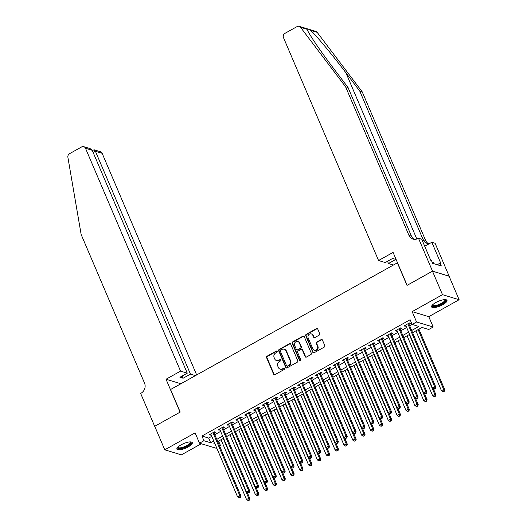 <?xml version="1.0" encoding="UTF-8"?>
<svg xmlns="http://www.w3.org/2000/svg" width="527" height="527" viewBox="0 0 527 527"><rect width="100%" height="100%" fill="white"/><g stroke="black" fill="none" stroke-linecap="round" stroke-linejoin="round"><path stroke-width="0.79" d="M277.162 351.357A0.738 0.659 -73.1 0 0 276.28 351.054L267.044 356.212A1.054 0.942 -73.1 0 0 266.563 357.622L273.651 374.236A1.054 0.942 -73.1 0 0 274.916 374.677L284.152 369.513A0.738 0.659 -73.1 0 0 284.093 368.162A0.738 0.659 -73.1 0 0 283.605 368.221L282.406 368.887A3.366 3.024 -73.1 0 1 280.173 369.157A3.366 3.024 -73.1 0 1 278.368 367.49L277.775 366.107A3.366 3.024 -73.1 0 1 279.297 361.601L280.496 360.929A0.738 0.659 -73.1 0 0 280.43 359.579A0.738 0.659 -73.1 0 0 279.942 359.638L278.743 360.303A3.366 3.024 -73.1 0 1 276.51 360.573A3.366 3.024 -73.1 0 1 274.705 358.907L274.112 357.523A3.366 3.024 -73.1 0 1 275.634 353.018L276.833 352.346A0.738 0.659 -73.1 0 0 277.162 351.357M276.978 351.107A0.738 0.659 -73.1 0 0 276.728 351.193L267.492 356.351A1.054 0.942 -73.1 0 0 267.018 357.761L274.099 374.374A1.054 0.942 -73.1 0 0 274.448 374.796M284.303 368.281A0.738 0.659 -73.1 0 0 284.053 368.36L282.406 368.887M280.641 359.691A0.738 0.659 -73.1 0 0 280.39 359.776L278.743 360.303M435.783 302.564A8.353 2.497 156.9 0 0 431.6 306.905A8.353 2.497 156.9 0 0 442.792 304.692A8.353 2.497 156.9 0 0 446.975 300.35A8.353 2.497 156.9 0 0 435.783 302.564M181.084 444.841A8.353 2.497 156.9 0 0 176.901 449.182A8.353 2.497 156.9 0 0 188.093 446.962A8.353 2.497 156.9 0 0 192.276 442.621A8.353 2.497 156.9 0 0 181.084 444.841M319.25 335.106A1.054 0.942 -73.1 0 0 319.731 333.696L317.741 329.039A1.054 0.942 -73.1 0 0 316.477 328.604L306.213 334.335A1.054 0.942 -73.1 0 0 305.739 335.739L312.827 352.359A1.054 0.942 -73.1 0 0 314.092 352.794L324.349 347.062A1.054 0.942 -73.1 0 0 324.83 345.653L322.425 340.02A1.054 0.942 -73.1 0 0 321.16 339.586L316.773 342.036A1.054 0.942 -73.1 0 0 316.292 343.446L317.485 346.239A2.813 2.53 -73.1 0 1 314.342 350.231A2.813 2.53 -73.1 0 1 312.834 348.834L308.17 337.899A2.813 2.53 -73.1 0 1 311.312 333.907A2.813 2.53 -73.1 0 1 312.821 335.304L313.598 337.122A1.054 0.942 -73.1 0 0 314.863 337.563L319.25 335.106M432.463 271.168L449.09 276.207L459.116 299.718L442.489 294.672L432.463 271.168L406.996 285.397L397.365 262.828L170.577 389.512L180.201 412.074L154.734 426.303L164.76 449.814L195.102 432.865L199.509 443.207L203.942 440.73L201.933 436.033L410.125 319.737L412.127 324.441L416.561 321.971L433.187 327.01L428.761 329.487L422.015 327.438L412.608 332.695M442.489 294.672L412.147 311.622L416.561 321.971M290.693 344.144A1.054 0.942 -73.1 0 0 289.435 343.709L279.172 349.441A1.054 0.942 -73.1 0 0 278.697 350.85L285.786 367.464A1.054 0.942 -73.1 0 0 287.044 367.899L297.307 362.168A1.054 0.942 -73.1 0 0 297.781 360.758L290.693 344.144M292.696 341.885L302.953 336.154A1.054 0.942 -73.1 0 1 304.217 336.595L311.305 353.209A1.054 0.942 -73.1 0 1 310.831 354.612L306.437 357.069A1.054 0.942 -73.1 0 1 305.173 356.627L302.3 349.895A1.054 0.942 -73.1 0 0 301.036 349.454L298.124 351.081A1.054 0.942 -73.1 0 0 297.65 352.491L300.64 359.506A0.738 0.659 -73.1 0 1 299.817 360.547A0.738 0.659 -73.1 0 1 299.422 360.185L292.215 343.294A1.054 0.942 -73.1 0 1 292.696 341.885L293.144 342.023L303.407 336.292L302.953 336.154M164.76 449.814L181.387 454.854L201.281 443.741M214.067 433.029L215.622 432.166L214.496 431.824L209.179 434.795L210.306 435.131L211.063 434.709M222.928 428.082L224.482 427.213L223.356 426.877L218.04 429.841L219.166 430.184L219.924 429.762M231.788 423.135L233.336 422.265L232.216 421.929L226.9 424.894L228.02 425.236L228.784 424.815M240.648 418.188L242.196 417.318L241.076 416.976L235.76 419.947L236.88 420.289L237.644 419.861M249.508 413.234L251.056 412.371L249.93 412.028L244.62 414.999L245.74 415.342L246.504 414.914M258.362 408.287L259.916 407.424L258.79 407.081L253.474 410.052L254.6 410.388L255.358 409.966M267.222 403.339L268.777 402.47L267.65 402.134L262.334 405.098L263.46 405.441L264.218 405.019M276.082 398.392L277.63 397.523L276.51 397.187L271.194 400.151L272.321 400.494L273.078 400.065M284.942 393.438L286.49 392.575L285.37 392.233L280.054 395.204L281.174 395.546L281.938 395.118M293.802 388.491L295.351 387.628L294.231 387.286L288.915 390.257L290.034 390.599L290.799 390.171M302.663 383.544L304.211 382.681L303.084 382.338L297.775 385.309L298.895 385.645L299.652 385.224M311.516 378.597L313.071 377.727L311.944 377.391L306.628 380.356L307.755 380.698L308.512 380.277M320.376 373.65L321.931 372.78L320.805 372.437L315.489 375.408L316.615 375.751L317.373 375.323M329.237 368.696L330.785 367.833L329.665 367.49L324.349 370.461L325.475 370.804L326.233 370.376M338.097 363.749L339.645 362.886L338.525 362.543L333.209 365.514L334.329 365.857L335.093 365.428M346.957 358.801L348.505 357.938L347.385 357.596L342.069 360.567L343.189 360.903L343.953 360.481M355.817 353.854L357.365 352.985L356.239 352.649L350.923 355.613L352.049 355.956L352.807 355.534M364.671 348.907L366.225 348.037L365.099 347.695L359.783 350.666L360.909 351.008L361.667 350.58M373.531 343.953L375.086 343.09L373.959 342.748L368.643 345.719L369.77 346.061L370.527 345.633M382.391 339.006L383.939 338.143L382.819 337.8L377.503 340.771L378.63 341.107L379.387 340.686M391.251 334.059L392.799 333.196L391.68 332.853L386.363 335.824L387.483 336.16L388.247 335.739M400.112 329.111L401.66 328.242L400.54 327.906L395.224 330.87L396.344 331.213L397.108 330.791M201.933 436.033L208.679 438.075L211.768 436.349M214.772 434.67L220.622 431.402M223.632 429.722L229.482 426.455M232.486 424.775L238.342 421.508M241.346 419.828L247.203 416.554M250.206 414.881L256.063 411.607M259.067 409.927L264.923 406.66M267.927 404.98L273.776 401.712M276.78 400.033L282.637 396.765M285.641 395.085L291.497 391.811M294.501 390.138L300.357 386.864M303.361 385.184L309.217 381.917M312.221 380.237L318.071 376.97M321.081 375.29L326.931 372.022M329.935 370.343L335.791 367.069M338.795 365.395L344.651 362.121M347.655 360.442L353.512 357.174M356.515 355.494L362.372 352.227M365.376 350.547L371.225 347.28M374.236 345.6L380.086 342.326M383.089 340.653L388.946 337.379M391.95 335.699L397.806 332.432M400.81 330.752L406.666 327.484M409.67 325.805L412.127 324.434L418.873 326.483L411.673 330.508M408.972 324.164L410.52 323.295L409.393 322.952L404.077 325.923L405.204 326.266L405.961 325.838M412.147 311.622L428.774 316.668L459.116 299.718M428.774 316.668L433.187 327.01M218.567 441.086L220.569 445.776L219.713 446.257M216.709 447.937L216.142 448.246L199.509 443.207M203.942 440.73L210.681 442.779L213.771 441.053M216.775 439.373L222.631 436.106M225.635 434.426L231.491 431.158M234.495 429.479L240.345 426.205M243.355 424.531L249.205 421.257M252.209 419.578L258.065 416.31M261.069 414.63L266.925 411.363M269.929 409.683L275.786 406.409M278.79 404.736L284.646 401.462M287.65 399.782L293.499 396.515M296.51 394.835L302.36 391.568M305.364 389.888L311.22 386.62M314.224 384.941L320.08 381.667M323.084 379.993L328.94 376.719M331.944 375.04L337.8 371.772M340.804 370.092L346.654 366.825M349.664 365.145L355.514 361.878M358.518 360.198L364.374 356.924M367.378 355.251L373.235 351.977M376.238 350.297L382.095 347.029M385.099 345.35L390.955 342.082M393.959 340.402L399.809 337.135M402.812 335.455L408.669 332.181M214.706 443.24L213.83 443.734L215.075 444.109M219.351 445.407L220.569 445.776M409.604 334.375L403.748 337.642M400.744 339.322L394.888 342.59M391.884 344.269L386.034 347.543M383.024 349.217L377.174 352.491M374.17 354.17L368.314 357.438M365.31 359.118L359.454 362.385M356.45 364.065L350.593 367.332M347.589 369.012L341.733 372.286M338.729 373.959L332.88 377.233M329.876 378.913L324.019 382.18M321.015 383.86L315.159 387.128M312.155 388.807L306.299 392.075M303.295 393.755L297.439 397.029M294.435 398.702L288.585 401.976M285.575 403.656L279.725 406.923M276.721 408.603L270.865 411.87M267.861 413.55L262.005 416.817M259.001 418.497L253.144 421.771M250.141 423.444L244.284 426.718M241.28 428.398L235.431 431.666M232.42 433.346L226.57 436.613M223.567 438.293L217.71 441.567M208.679 438.075L210.681 442.779M210.306 435.131L209.97 434.353M219.166 430.184L218.83 429.4M228.02 425.236L227.69 424.452M236.88 420.289L236.551 419.505M245.74 415.342L245.404 414.558M254.6 410.388L254.264 409.611M263.46 405.441L263.125 404.657M272.321 400.494L271.985 399.71M281.174 395.546L280.845 394.763M290.034 390.599L289.705 389.815M298.895 385.645L298.559 384.868M307.755 380.698L307.419 379.914M316.615 375.751L316.279 374.967M325.475 370.804L325.139 370.02M334.329 365.857L333.999 365.073M343.189 360.903L342.86 360.125M352.049 355.956L351.713 355.172M360.909 351.008L360.573 350.224M369.77 346.061L369.434 345.277M378.63 341.107L378.294 340.33M387.483 336.16L387.154 335.383M396.344 331.213L396.014 330.429M405.204 326.266L404.868 325.482M276.51 360.573L276.958 360.712A3.366 3.024 -73.1 0 0 279.198 360.442M280.173 369.157L280.621 369.295A3.366 3.024 -73.1 0 0 282.854 369.025M290.344 343.723A1.054 0.942 -73.1 0 0 289.883 343.841L279.62 349.572A1.054 0.942 -73.1 0 0 279.145 350.982L286.233 367.596A1.054 0.942 -73.1 0 0 286.583 368.017M280.68 350.198A0.738 0.659 -73.1 0 0 280.344 351.186L286.569 365.764A0.738 0.659 -73.1 0 0 287.452 366.074L288.71 365.369A3.366 3.024 -73.1 0 0 290.232 360.863L285.983 350.89A3.366 3.024 -73.1 0 0 284.178 349.223A3.366 3.024 -73.1 0 0 281.938 349.493L280.68 350.198M286.965 366.133L287.413 366.265A0.738 0.659 -73.1 0 0 287.9 366.206L287.452 366.074M284.178 349.223L284.626 349.361A3.366 3.024 -73.1 0 1 286.431 351.028L290.687 360.995A3.366 3.024 -73.1 0 1 289.158 365.507L287.9 366.206M303.868 336.173A1.054 0.942 -73.1 0 0 303.407 336.292M301.734 349.375L302.182 349.506A1.054 0.942 -73.1 0 1 302.748 350.027L305.62 356.766A1.054 0.942 -73.1 0 0 305.97 357.187M293.144 342.023A1.054 0.942 -73.1 0 0 292.669 343.433L299.87 360.323A0.738 0.659 -73.1 0 0 300.054 360.573M299.316 342.899A2.813 2.53 -73.1 0 0 295.1 342.451A2.813 2.53 -73.1 0 0 294.665 345.501L296.312 349.355A1.054 0.942 -73.1 0 0 297.571 349.79L300.489 348.163A1.054 0.942 -73.1 0 0 300.963 346.753L299.316 342.899L299.764 343.037A2.813 2.53 -73.1 0 0 298.256 341.641L297.808 341.509M296.872 349.875L297.32 350.007A1.054 0.942 -73.1 0 0 298.025 349.928L297.571 349.79M299.764 343.037L301.411 346.891A1.054 0.942 -73.1 0 1 300.937 348.301L298.025 349.928M311.312 333.907L311.76 334.046A2.813 2.53 -73.1 0 1 313.269 335.435L314.046 337.26A1.054 0.942 -73.1 0 0 314.395 337.682M314.342 350.231L314.79 350.369A2.813 2.53 -73.1 0 0 317.933 346.377L317.485 346.239M322.076 339.599A1.054 0.942 -73.1 0 0 321.608 339.724L317.221 342.175A1.054 0.942 -73.1 0 0 316.747 343.584L317.933 346.377M317.392 328.617A1.054 0.942 -73.1 0 0 316.925 328.736L306.668 334.467A1.054 0.942 -73.1 0 0 306.187 335.877L313.275 352.491A1.054 0.942 -73.1 0 0 313.624 352.912M221.024 439.709L246.55 499.563L248.77 498.325L249.89 498.661L247.209 492.376M248.961 500.018L248.079 500.512L249.409 500.156L248.961 500.018L248.77 498.325L223.237 438.477M248.079 500.512L246.55 499.563M249.89 498.661L249.409 500.156M212.948 432.687L239.778 495.597L237.565 496.836L210.734 433.925M213.738 432.245A1.074 0.962 -73.1 0 0 213.751 432.278L240.905 495.94L239.778 495.597L239.976 497.29L239.087 497.791L240.424 497.429L239.976 497.29M240.424 497.429L240.905 495.94M237.565 496.836L239.087 497.791M190.484 441.896A7.233 2.161 -23.1 0 1 189.885 444.274A7.233 2.161 -23.1 0 1 181.947 448.22A7.233 2.161 -23.1 0 1 177.619 447.39M177.862 447.133A6.693 2.003 156.9 0 0 177.909 447.304A6.693 2.003 156.9 0 0 182.678 447.311A6.693 2.003 156.9 0 0 189.265 443.872A6.693 2.003 156.9 0 0 190.227 442.054A6.693 2.003 156.9 0 0 190.135 441.903M176.855 448.701A8.3 2.483 156.9 0 0 183.1 448.24A8.3 2.483 156.9 0 0 190.715 444.142A8.3 2.483 156.9 0 0 191.966 442.258M445.183 299.626A7.233 2.161 -23.1 0 1 444.584 302.004A7.233 2.161 -23.1 0 1 436.639 305.95A7.233 2.161 -23.1 0 1 432.318 305.113M432.562 304.863A6.693 2.003 156.9 0 0 432.608 305.034A6.693 2.003 156.9 0 0 437.377 305.041A6.693 2.003 156.9 0 0 443.965 301.596A6.693 2.003 156.9 0 0 444.926 299.777A6.693 2.003 156.9 0 0 444.834 299.626M431.554 306.431A8.3 2.483 156.9 0 0 437.792 305.97A8.3 2.483 156.9 0 0 445.414 301.872A8.3 2.483 156.9 0 0 446.665 299.988M434.129 263.777L433.372 261.991L432.147 262.183M196.663 374.934L102.133 153.304L95.413 151.269L93.167 152.52M180.557 371.127L85.499 148.265A3.215 2.892 -73.1 0 0 81.639 146.928L69.551 153.686A3.215 2.892 -73.1 0 0 67.884 157.27L81.158 234.528L144.53 383.096A7.497 6.739 106.9 0 1 141.137 393.142L140.65 393.419L154.688 426.33L180.069 412.154L166.031 379.242L180.557 371.127L187.276 373.162L179.924 377.266L183.113 378.234L190.471 374.13L95.413 151.269L94.116 149.806L100.407 151.717A3.215 2.892 106.9 0 1 102.133 153.304M190.471 374.13L195.418 375.632M166.031 379.242L180.893 383.748M187.276 373.162L92.218 150.3L85.499 148.265M183.113 378.234L182.171 376.014M83.773 146.677L90.064 148.581L92.218 150.3M92.297 150.491L94.116 149.806M414.268 239.337A7.497 6.739 -73.1 0 1 411.435 236.129L348.064 87.561L334.243 69.314C320.923 51.837 308.111 32.944 307.122 29.301L300.542 27.312A3.215 2.892 -73.1 0 0 299.184 26.35L315.811 31.389A3.215 2.892 106.9 0 1 317.175 32.351L362.227 91.856L359.77 91.105L345.956 72.864C332.866 55.46 316.174 35.388 310.594 30.355C308.104 28.833 306.945 28.484 307.122 29.301L307.313 29.795M393.419 265.028L388.465 263.526L395.823 259.422L392.628 258.454L385.277 262.558L378.557 260.522L283.5 37.667A3.215 2.892 -73.1 0 1 284.955 33.359L297.05 26.607A3.215 2.892 -73.1 0 1 299.184 26.35M348.064 87.561L345.6 86.81L408.972 235.385A7.497 6.739 -73.1 0 0 412.997 239.1A7.497 6.739 -73.1 0 0 417.983 238.5L418.471 238.23L421.725 239.218L430.711 260.279L431.429 260.503L432.634 263.322L441.31 265.951L440.104 263.131L440.822 263.348L431.837 242.282L435.098 243.27L449.136 276.181L432.509 271.142L407.127 285.318L393.089 252.407L378.557 260.522M362.227 91.856L425.599 240.424A7.497 6.739 -73.1 0 0 428.438 243.632M429.419 243.639A7.497 6.739 -73.1 0 1 427.166 243.395A7.497 6.739 -73.1 0 1 423.141 239.68L359.77 91.105M300.542 27.312L345.6 86.81M418.471 238.23L432.509 271.142M388.465 263.526L387.523 261.306M431.837 242.282L424.729 246.254M440.104 263.131L437.252 264.719M229.884 434.762L255.411 494.609L257.624 493.377L258.75 493.713L256.069 487.429M257.822 495.07L256.932 495.564L258.27 495.209L257.822 495.07L257.624 493.377L232.097 433.523M256.932 495.564L255.411 494.609M258.75 493.713L258.27 495.209M238.744 429.815L264.271 489.662L266.484 488.424L267.611 488.766L264.929 482.482M266.682 490.123L265.792 490.617L267.13 490.255L266.682 490.123L266.484 488.424L240.958 428.576M265.792 490.617L264.271 489.662M267.611 488.766L267.13 490.255M247.604 424.867L273.131 484.715L275.344 483.476L276.471 483.819L273.79 477.534M275.535 485.176L274.653 485.67L275.99 485.308L275.535 485.176L275.344 483.476L249.818 423.629M274.653 485.67L273.131 484.715M276.471 483.819L275.99 485.308M256.458 419.92L281.991 479.768L284.205 478.529L285.324 478.872L282.643 472.587M284.396 480.222L283.513 480.716L284.85 480.361L284.396 480.222L284.205 478.529L258.678 418.682M283.513 480.716L281.991 479.768M285.324 478.872L284.85 480.361M221.808 427.74L248.639 490.65L246.425 491.889L219.588 428.978M222.598 427.298A1.074 0.962 -73.1 0 0 222.605 427.331L249.758 490.993L248.639 490.65L248.83 492.343L247.947 492.837L249.284 492.481L248.83 492.343M249.284 492.481L249.758 490.993M246.425 491.889L247.947 492.837M230.661 422.792L257.499 485.703L255.285 486.935L228.448 424.031M231.452 422.351A1.074 0.962 -73.1 0 0 231.465 422.384L258.619 486.039L257.499 485.703L257.69 487.396L256.807 487.89L257.255 488.028L258.138 487.534L257.69 487.396M258.138 487.534L258.619 486.039M255.285 486.935L256.807 487.89M239.522 417.845L266.359 480.749L264.139 481.988L237.308 419.084M240.286 417.417L240.325 417.43A1.074 0.962 -73.1 0 0 240.325 417.43L267.479 481.092L266.359 480.749L266.55 482.449L265.667 482.943L266.115 483.081L266.998 482.587L266.55 482.449M266.998 482.587L267.479 481.092M264.139 481.988L265.667 482.943M248.382 412.898L275.213 475.802L272.999 477.04L246.168 414.13M249.172 412.457A1.074 0.962 -73.1 0 0 249.185 412.483L276.339 476.144L275.213 475.802L275.41 477.502L274.521 477.996L274.975 478.127L275.858 477.633L275.41 477.502M275.858 477.633L276.339 476.144M272.999 477.04L274.521 477.996M265.318 414.966L290.845 474.82L293.065 473.582L294.185 473.918L291.503 467.633M293.256 475.275L292.373 475.769L293.704 475.413L293.256 475.275L293.065 473.582L267.538 413.735M292.373 475.769L290.845 474.82M294.185 473.918L293.704 475.413M257.242 407.944L284.073 470.855L281.859 472.093L255.028 409.183M258.032 407.503A1.074 0.962 -73.1 0 0 258.046 407.536L285.199 471.197L284.073 470.855L284.27 472.548L283.381 473.048L284.718 472.686L284.27 472.548M284.718 472.686L285.199 471.197M281.859 472.093L283.381 473.048M274.178 410.019L299.705 469.867L301.918 468.635L303.045 468.971L300.364 462.686M302.116 470.328L301.227 470.822L302.564 470.466L302.116 470.328L301.918 468.635L276.392 408.781M301.227 470.822L299.705 469.867M303.045 468.971L302.564 470.466M266.102 402.997L292.933 465.908L290.72 467.146L263.889 404.235M266.893 402.556A1.074 0.962 -73.1 0 0 266.906 402.588L294.059 466.25L292.933 465.908L293.124 467.601L292.241 468.095L293.579 467.739L293.124 467.601M293.579 467.739L294.059 466.25M290.72 467.146L292.241 468.095M283.039 405.072L308.565 464.919L310.778 463.681L311.905 464.023L309.224 457.739M310.976 465.381L310.087 465.875L311.424 465.512L310.976 465.381L310.778 463.681L285.252 403.834M310.087 465.875L308.565 464.919M311.905 464.023L311.424 465.512M274.962 398.05L301.793 460.96L299.58 462.192L272.742 399.288M275.753 397.608A1.074 0.962 -73.1 0 0 275.759 397.641L302.913 461.296L301.793 460.96L301.984 462.653L301.101 463.147L302.439 462.792L301.984 462.653M302.439 462.792L302.913 461.296M299.58 462.192L301.101 463.147M291.899 400.125L317.425 459.972L319.639 458.734L320.765 459.076L318.084 452.792M319.836 460.433L318.947 460.927L320.284 460.565L319.836 460.433L319.639 458.734L294.112 398.886M318.947 460.927L317.425 459.972M320.765 459.076L320.284 460.565M283.816 393.102L310.653 456.007L308.433 457.245L281.602 394.341M284.606 392.661A1.074 0.962 -73.1 0 0 284.62 392.687L311.773 456.349L310.653 456.007L310.844 457.706L309.962 458.2L310.41 458.338L311.292 457.844L310.844 457.706M311.292 457.844L311.773 456.349M308.433 457.245L309.962 458.2M300.759 395.178L326.285 455.025L328.499 453.787L329.625 454.129L326.944 447.845M328.69 455.48L327.807 455.974L329.144 455.618L328.69 455.48L328.499 453.787L302.972 393.939M327.807 455.974L326.285 455.025M329.625 454.129L329.144 455.618M292.676 388.155L319.514 451.059L317.294 452.298L290.463 389.387M293.467 387.714A1.074 0.962 -73.1 0 0 293.48 387.74L320.633 451.402L319.514 451.059L319.705 452.759L318.815 453.253L319.27 453.385L320.152 452.891L319.705 452.759M320.152 452.891L320.633 451.402M317.294 452.298L318.815 453.253M309.612 390.224L335.146 450.078L337.359 448.839L338.479 449.175L335.798 442.891M337.55 450.532L336.667 451.026L337.998 450.671L337.55 450.532L337.359 448.839L311.832 388.992M336.667 451.026L335.146 450.078M338.479 449.175L337.998 450.671M301.536 383.201L328.367 446.112L326.154 447.351L299.323 384.44M302.327 382.76A1.074 0.962 -73.1 0 0 302.34 382.793L329.494 446.455L328.367 446.112L328.565 447.805L327.675 448.306L329.013 447.943L328.565 447.805M329.013 447.943L329.494 446.455M326.154 447.351L327.675 448.306M318.473 385.277L343.999 445.124L346.219 443.892L347.339 444.228L344.658 437.944M346.41 445.585L345.528 446.079L346.858 445.723L346.41 445.585L346.219 443.892L320.686 384.038M345.528 446.079L343.999 445.124M347.339 444.228L346.858 445.723M310.396 378.254L337.227 441.165L335.014 442.403L308.183 379.493M311.187 377.813A1.074 0.962 -73.1 0 0 311.2 377.846L338.354 441.507L337.227 441.165L337.425 442.858L336.536 443.352L336.984 443.49L337.873 442.996L337.425 442.858M337.873 442.996L338.354 441.507M335.014 442.403L336.536 443.352M327.333 380.329L352.859 440.177L355.073 438.938L356.199 439.281L353.518 432.996M355.27 440.638L354.381 441.132L355.718 440.77L355.27 440.638L355.073 438.938L329.546 379.091M354.381 441.132L352.859 440.177M356.199 439.281L355.718 440.77M319.257 373.307L346.087 436.218L343.874 437.45L317.043 374.545M320.047 372.866A1.074 0.962 -73.1 0 0 320.06 372.892L347.214 436.554L346.087 436.218L346.279 437.911L345.396 438.405L346.733 438.049L346.279 437.911M346.733 438.049L347.214 436.554M343.874 437.45L345.396 438.405M336.193 375.382L361.72 435.23L363.933 433.991L365.059 434.334L362.378 428.049M364.131 435.691L363.241 436.185L364.579 435.822L364.131 435.691L363.933 433.991L338.406 374.144M363.241 436.185L361.72 435.23M365.059 434.334L364.579 435.822M328.117 368.36L354.948 431.264L352.734 432.502L325.897 369.598M328.907 367.918A1.074 0.962 -73.1 0 0 328.914 367.945L356.068 431.606L354.948 431.264L355.139 432.963L354.256 433.457L354.704 433.596L355.593 433.095L355.139 432.963M355.593 433.095L356.068 431.606M352.734 432.502L354.256 433.457M345.053 370.435L370.58 430.282L372.793 429.044L373.92 429.386L371.239 423.102M372.991 430.737L372.102 431.231L373.439 430.875L372.991 430.737L372.793 429.044L347.267 369.196M372.102 431.231L370.58 430.282M373.92 429.386L373.439 430.875M336.97 363.413L363.808 426.317L361.588 427.555L334.757 364.644M337.761 362.971A1.074 0.962 -73.1 0 0 337.774 362.998L364.928 426.659L363.808 426.317L363.999 428.016L363.116 428.51L364.447 428.148L363.999 428.016M364.447 428.148L364.928 426.659M361.588 427.555L363.116 428.51M353.913 365.481L379.44 425.329L381.653 424.097L382.773 424.433L380.099 418.148M381.844 425.79L380.962 426.284L382.299 425.928L381.844 425.79L381.653 424.097L356.127 364.249M380.962 426.284L379.44 425.329M382.773 424.433L382.299 425.928M345.831 358.459L372.661 421.369L370.448 422.608L343.617 359.697M346.621 358.017A1.074 0.962 -73.1 0 0 346.634 358.05L373.788 421.712L372.661 421.369L372.859 423.062L371.97 423.563L373.307 423.201L372.859 423.062M373.307 423.201L373.788 421.712M370.448 422.608L371.97 423.563M362.767 360.534L388.3 420.381L390.514 419.143L391.633 419.485L388.952 413.201M390.705 420.842L389.822 421.337L391.153 420.981L390.705 420.842L390.514 419.143L364.987 359.295M389.822 421.337L388.3 420.381M391.633 419.485L391.153 420.981M354.691 353.512L381.522 416.422L379.308 417.661L352.477 354.75M355.481 353.07A1.074 0.962 -73.1 0 0 355.494 353.103L382.648 416.758L381.522 416.422L381.719 418.115L380.83 418.609L381.284 418.748L382.167 418.254L381.719 418.115M382.167 418.254L382.648 416.758M379.308 417.661L380.83 418.609M371.627 355.587L397.154 415.434L399.374 414.196L400.494 414.538L397.813 408.254M399.565 415.895L398.682 416.389L400.013 416.027L399.565 415.895L399.374 414.196L373.841 354.348M398.682 416.389L397.154 415.434M400.494 414.538L400.013 416.027M363.551 348.564L390.382 411.475L388.168 412.707L361.338 349.803M364.341 348.123A1.074 0.962 -73.1 0 0 364.355 348.149L391.508 411.811L390.382 411.475L390.579 413.168L389.69 413.662L390.138 413.8L391.027 413.306L390.579 413.168M391.027 413.306L391.508 411.811M388.168 412.707L389.69 413.662M380.487 350.639L406.014 410.487L408.227 409.248L409.354 409.591L406.673 403.307M408.425 410.948L407.536 411.442L408.873 411.08L408.425 410.948L408.227 409.248L382.701 349.401M407.536 411.442L406.014 410.487M409.354 409.591L408.873 411.08M372.411 343.617L399.242 406.521L397.029 407.76L370.191 344.856M373.202 343.176A1.074 0.962 -73.1 0 0 373.215 343.202L400.368 406.864L399.242 406.521L399.433 408.221L398.55 408.715L398.998 408.853L399.888 408.353L399.433 408.221M399.888 408.353L400.368 406.864M397.029 407.76L398.55 408.715M389.348 345.686L414.874 405.54L417.088 404.301L418.214 404.644L415.533 398.359M417.285 405.994L416.396 406.488L417.733 406.133L417.285 405.994L417.088 404.301L391.561 344.454M416.396 406.488L414.874 405.54M418.214 404.644L417.733 406.133M381.271 338.67L408.102 401.574L405.889 402.812L379.051 339.902M382.062 338.222A1.074 0.962 -73.1 0 0 382.068 338.255L409.222 401.917L408.102 401.574L408.293 403.274L407.411 403.768L408.741 403.405L408.293 403.274M408.741 403.405L409.222 401.917M405.889 402.812L407.411 403.768M398.208 340.738L423.734 400.586L425.948 399.354L427.074 399.69L424.393 393.406M426.145 401.047L425.256 401.541L426.593 401.185L426.145 401.047L425.948 399.354L400.421 339.5M425.256 401.541L423.734 400.586M427.074 399.69L426.593 401.185M390.125 333.716L416.962 396.627L414.742 397.865L387.912 334.955M390.915 333.275A1.074 0.962 -73.1 0 0 390.929 333.308L418.082 396.969L416.962 396.627L417.153 398.32L416.271 398.82L417.601 398.458L417.153 398.32M417.601 398.458L418.082 396.969M414.742 397.865L416.271 398.82M407.068 335.791L432.595 395.639L434.808 394.4L435.928 394.743L433.253 388.458M434.999 396.1L434.116 396.594L435.454 396.238L434.999 396.1L434.808 394.4L409.281 334.553M434.116 396.594L432.595 395.639M435.928 394.743L435.454 396.238M398.985 328.769L425.816 391.68L423.603 392.918L396.772 330.007M399.776 328.328A1.074 0.962 -73.1 0 0 399.789 328.361L426.942 392.016L425.816 391.68L426.014 393.373L425.124 393.867L425.579 394.005L426.462 393.511L426.014 393.373M426.462 393.511L426.942 392.016M423.603 392.918L425.124 393.867M415.922 330.844L441.455 390.691L443.668 389.453L444.788 389.796L418.925 329.164M443.859 391.153L442.976 391.647L444.307 391.284L443.859 391.153L443.668 389.453L418.142 329.606M442.976 391.647L441.455 390.691M444.788 389.796L444.307 391.284M407.845 323.822L434.676 386.732L432.463 387.964L405.632 325.06M408.636 323.38A1.074 0.962 -73.1 0 0 408.649 323.407L435.803 387.068L434.676 386.732L434.874 388.425L433.984 388.919L434.432 389.058L435.322 388.564L434.874 388.425M435.322 388.564L435.803 387.068M432.463 387.964L433.984 388.919M276.728 351.193L276.28 351.054M284.053 368.36L283.605 368.221M280.39 359.776L279.942 359.638M274.099 374.374L273.651 374.236M267.018 357.761L266.563 357.622M267.492 356.351L267.044 356.212M286.233 367.596L285.786 367.464M279.145 350.982L278.697 350.85M279.62 349.572L279.172 349.441M289.883 343.841L289.435 343.709M289.158 365.507L288.71 365.369M290.687 360.995L290.232 360.863M286.431 351.028L285.983 350.89M305.62 356.766L305.173 356.627M302.748 350.027L302.3 349.895M299.87 360.323L299.422 360.185M292.669 343.433L292.215 343.294M300.937 348.301L300.489 348.163M301.411 346.891L300.963 346.753M314.046 337.26L313.598 337.122M313.269 335.435L312.821 335.304M316.747 343.584L316.292 343.446M317.221 342.175L316.773 342.036M321.608 339.724L321.16 339.586M313.275 352.491L312.827 352.359M306.187 335.877L305.739 335.739M306.668 334.467L306.213 334.335M316.925 328.736L316.477 328.604M345.956 72.864L416.824 239.014M411.435 236.129L408.972 235.385M423.141 239.68L425.599 240.424M317.175 32.351L310.594 30.355"/></g></svg>
